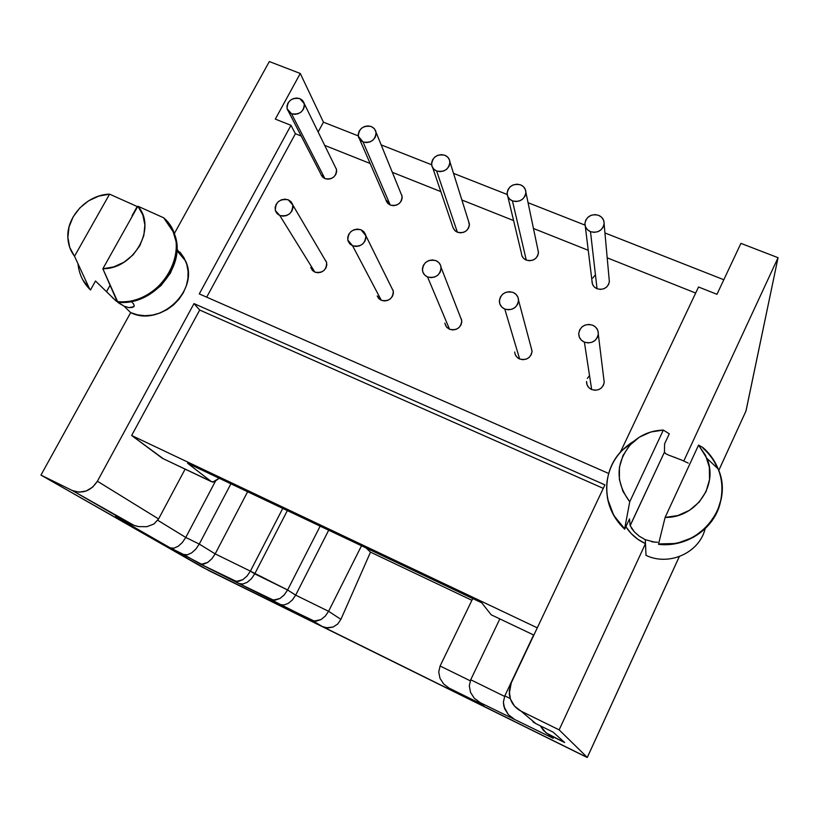 <?xml version="1.0" encoding="UTF-8"?>
<svg xmlns="http://www.w3.org/2000/svg" width="819" height="819" viewBox="0 0 819 819"><rect width="100%" height="100%" fill="white"/><g stroke="black" fill="none" stroke-linecap="round" stroke-linejoin="round"><path stroke-width="1.23" d="M604.248 382.023L603.449 385.237L601.412 387.94L598.464 389.701L595.034 390.274L591.666 389.547L584.397 342.158C580.558 340.335 578.675 337.377 578.736 333.302C580.497 326.126 585.135 323.423 592.639 325.174C596.57 327.037 598.454 330.067 598.31 334.254C596.416 341.308 591.779 343.939 584.397 342.158L591.666 389.547L588.871 387.653L587.069 384.879L586.547 381.459C586.496 385.176 588.206 387.878 591.666 389.547C598.341 391.206 602.528 388.841 604.227 382.422L603.818 379.074M609.387 281.367L608.599 284.469L606.613 287.09L603.705 288.82L600.347 289.404L597.041 288.749L590.489 231.664C586.732 229.965 584.879 227.16 584.93 223.259C586.65 216.359 591.185 213.708 598.546 215.295C602.385 217.025 604.238 219.891 604.115 223.884C602.303 230.692 597.757 233.282 590.489 231.664L597.041 288.749L594.297 286.957L592.526 284.306L592.004 281.03C591.963 284.602 593.642 287.172 597.041 288.749C603.623 290.274 607.729 287.93 609.367 281.716L609.131 279.095M514.711 351.965C514.956 355.221 516.594 357.565 519.635 358.998L504.791 309.06C501.443 307.504 499.631 304.955 499.375 301.392C500.665 293.765 505.241 290.776 513.103 292.424C516.543 294.001 518.355 296.632 518.55 300.297C517.137 307.821 512.551 310.739 504.791 309.06L519.635 358.998L516.922 357.145L515.202 354.432M507.893 196.765L521.427 253.296C521.631 256.48 523.249 258.743 526.279 260.114L512.438 200.88C509.101 199.406 507.319 196.939 507.104 193.479C508.435 186.22 512.909 183.343 520.556 184.838C523.955 186.333 525.747 188.851 525.911 192.404C524.477 199.58 519.983 202.406 512.438 200.88L526.279 260.114L523.617 258.364L521.918 255.763M444.871 323.167L446.365 326.822L449.539 329.269L427.559 276.955C424.621 275.624 422.911 273.403 422.44 270.311C423.269 262.346 427.764 259.121 435.923 260.637C438.943 261.988 440.663 264.271 441.093 267.455C440.141 275.338 435.626 278.501 427.559 276.955L449.539 329.269L446.918 327.467L445.26 324.805M432.739 167.823L453.132 227.866L455.384 231.06L457.381 232.238L436.65 170.997C433.691 169.717 432.002 167.547 431.603 164.486C432.545 156.951 436.947 153.88 444.83 155.252C447.86 156.562 449.559 158.784 449.928 161.927C448.873 169.379 444.451 172.41 436.65 170.997L457.381 232.238L454.801 230.528L453.173 227.979M393.028 290.049L393.417 293.11L392.536 296.15L390.52 298.71L387.674 300.409L384.449 300.972L381.316 300.327L352.6 245.782L347.799 240.028C348.208 231.828 352.61 228.409 361.015 229.781L365.858 235.698C365.335 243.827 360.913 247.195 352.6 245.782L381.316 300.327L378.757 298.566L377.18 295.956L381.316 300.327C388.882 301.668 392.885 298.607 393.315 291.154L391.543 287.571M401.781 195.065L402.17 198.003L401.31 200.942L399.334 203.44L396.539 205.098L393.366 205.682L390.284 205.088L363.052 141.974L358.282 136.241C358.876 128.511 363.206 125.266 371.273 126.525L374.508 128.839L376.085 132.402C375.399 140.069 371.058 143.264 363.052 141.974L390.284 205.088L387.776 203.419L386.22 200.921L385.913 199.775L390.284 205.088C397.584 206.327 401.525 203.419 402.109 196.365L400.911 193.407M314.875 272.143L279.791 215.52L275.338 210.514C275.358 202.16 279.668 198.587 288.257 199.805L292.772 204.955C292.629 213.257 288.308 216.779 279.791 215.52L314.875 272.143L312.397 270.424L310.77 267.526L314.875 272.143C322.635 273.351 326.556 270.147 326.627 262.53L324.672 259.193L326.484 262.029L326.822 265.018L325.921 268.008L323.914 270.536L321.109 272.205L317.926 272.768L314.875 272.143M336.312 168.765L336.65 171.652L335.77 174.539L333.804 176.986L331.05 178.624L327.928 179.207L324.918 178.634L291.533 113.78L287.07 108.722C287.326 100.85 291.574 97.481 299.805 98.597L304.32 103.788C303.962 111.599 299.703 114.936 291.533 113.78L324.918 178.634L322.481 177.006L320.987 174.56L324.918 178.634C332.371 179.76 336.24 176.72 336.527 169.523L335.145 166.707M681.459 459.971L688.236 463.093M674.242 457.166L675.675 457.688M630.169 525.716L664.465 452.098L664.588 443.867L669.287 433.814L664.588 443.867L664.465 452.098L665.929 453.839M682.135 460.258L668.181 454.924L665.438 453.511L664.465 452.098L630.149 525.583L629.514 518.898L624.702 529.176L629.514 518.898L630.149 525.583L634.397 531.9L631.316 528.03M639.189 536.138L634.397 531.9L639.189 536.138L645.29 539.701L645.474 543.632L645.29 539.701L655.026 542.239M625.87 526.689C630.661 534.183 637.202 539.834 645.474 543.632L637.878 539.301L631.295 533.64L625.87 526.689M132.084 215.673L136.988 206.91L136.323 206.122L136.988 206.91L132.084 215.673M112.203 297.451L118.735 303.03L124.068 306.163L129.003 307.637L133.763 306.726L134.296 305.845L133.415 303.706L131.204 301.494L133.415 303.706L134.296 305.845L132.647 307.371L129.003 307.637L124.068 306.163L130.682 312.612L124.068 306.163L116.032 300.931L95.506 281.009L106.511 291.687L110.043 285.36L106.542 291.718M695.669 293.048L607.196 257.831L695.669 293.048M588.237 250.286L533.466 228.481L588.237 250.286M513.595 220.577L461.875 199.99L513.595 220.577M440.909 191.646L392.321 172.307L440.909 191.646M370.127 163.472L324.703 145.393L370.127 163.472M301.197 136.036L295.383 133.722L206.695 297.154L295.383 133.722L301.197 136.036M592.782 278.102L594.778 275.491M537.868 249.508L538.462 252.836L537.653 255.886L535.667 258.456L532.8 260.166L529.504 260.749L526.279 260.114C533.128 261.558 537.203 258.999 538.472 252.436L537.868 249.508M468.468 220.976L469.42 225.061L468.581 228.051L466.595 230.579L463.769 232.268L460.534 232.852L457.381 232.238C464.475 233.579 468.488 230.835 469.41 223.986L468.468 220.987M461.363 318.837L461.803 321.949L460.943 325.041L458.927 327.651L456.05 329.371L452.753 329.934L449.539 329.269C456.869 330.722 460.943 327.856 461.783 320.659L460.319 316.912M531.07 347.348L532.053 351.576L531.224 354.729L529.197 357.381L526.279 359.121L522.921 359.695L519.635 358.998C526.658 360.565 530.804 357.923 532.063 351.075L531.081 347.348M587.346 378.439L589.373 375.747M179.924 252.057L183.978 257.719L186.732 264.179L188.063 271.202L187.92 278.511L186.302 285.831L183.261 292.864L178.911 299.344L173.433 305.006L167.035 309.633L159.961 313.032L152.488 315.09L144.922 315.704L137.561 314.865L130.682 312.612C159.981 327.651 199.764 290.028 185.585 260.995L176.935 249.14M78.01 263.923L78.01 263.923C79.034 273.853 82.954 282.309 89.762 289.261L90.499 289.957L95.506 281.009L90.499 289.957L82.78 279.873M173.198 231.808L173.823 232.576C188.227 263.626 154.074 306.593 117.885 302.221L102.856 268.775L137.879 206.214L142.823 214.895L144.871 224.918L143.837 235.493L139.793 245.751L133.047 254.883L124.14 262.121L113.8 266.881L102.856 268.775L137.879 206.214L163.667 217.782L137.879 206.214C157.146 227.6 134.306 268.98 102.856 268.775L117.178 301.535C161.763 307.217 195.721 244.83 163.667 217.782L173.198 231.808C187.612 262.899 153.409 305.907 117.178 301.535L117.885 302.221L133.251 301.075L148.096 295.372L160.944 285.677L170.536 272.942L175.931 258.446L176.628 243.601L172.614 229.873L167.373 221.836M173.823 232.576L167.445 221.918M74.519 256.245C70.588 251.105 68.386 245.198 67.916 238.524C65.95 216.974 87.06 194.594 109.572 194.154L136.323 206.122L109.572 194.154L74.519 256.245L69.728 247.451L67.864 237.418L69.042 226.935L73.157 216.83L79.863 207.883L88.647 200.788L98.812 196.089L109.572 194.154L74.519 256.245L89.762 289.261M269.328 61.548L174.263 233.691L269.328 61.548L300.276 73.475L269.328 61.548M130.682 312.612L40.95 475.092L72.287 490.499L79.044 492.178L86.19 491.001L92.639 487.151L97.4 481.224L194.001 303.603L604.924 484.868L511.271 682.841L509.254 690.816L510.401 699.006L514.547 706.142L521.079 711.158L559.131 729.862L645.474 543.632L559.131 729.862L587.274 757.421L679.279 556.603L587.274 757.421L586.496 757.165L208.958 570.659L40.95 475.092L130.682 312.612M683.793 460.984L778.05 257.688L740.908 243.366L716.973 294.308L698.535 286.998L620.341 452.283L698.535 286.998L716.973 294.308L740.908 243.366L778.05 257.688L683.793 460.984M608.66 473.474L199.283 293.908L290.98 125.317L275.327 119.113L300.276 73.475L323.444 122.185L358.231 135.872L323.444 122.185L318.141 132.002L323.444 122.185L300.276 73.475L275.327 119.113L290.98 125.317L295.383 133.722L290.98 125.317L199.283 293.908L608.66 473.474M665.11 517.413L698.566 445.096L705.589 455.436L709.356 467.26L709.52 479.627L706.06 491.554L699.231 502.057L689.578 510.278L677.886 515.54L665.11 517.413L698.566 445.096L703.05 447.645L698.566 445.096L706.879 458.353C718.724 485.155 695.618 518.151 665.11 517.413L658.578 543.939C699.733 549.754 734.602 505.436 718.212 468.98C714.864 460.728 709.807 453.613 703.05 447.645C719.891 463.615 725.45 482.698 719.717 504.883C712.469 529.78 685.339 547.133 658.578 543.939L676.607 543.488L693.458 537.295L707.432 526.351L717.178 511.783L721.17 499.027M702.989 448.188C709.459 453.9 714.373 460.677 717.731 468.529L714.219 461.619M658.578 543.939L658.578 544.348C685.298 547.542 712.387 530.21 719.625 505.343L721.119 499.273M646.027 555.364L645.474 543.632L646.027 555.364C668.744 566.349 698.812 553.142 704.954 529.412L705.169 528.664C699.426 552.794 669.01 566.502 646.027 555.364M718.775 470.444L746.017 410.933L718.765 470.413L746.017 410.933L778.05 257.688L745.914 411.22M138.913 526.668L133.651 525.286L115.52 516.543L170.28 547.88L173.904 548.187L178.143 546.314L182.309 542.536L185.77 537.448L199.263 544.062L230.907 483.804L199.263 544.062L185.77 537.448L157.77 520.28L185.77 537.448L215.305 481.459L185.77 537.448L182.309 542.536L178.143 546.314L173.904 548.187L170.28 547.88L183.579 554.453L199.867 563.81L312.254 620.495L322.512 626.627L455.487 692.352L449.109 688.114L483.824 705.261L479.811 702.456L553.224 738.308L549.191 734.899L564.66 742.536L553.132 732.135L535.821 723.607L521.079 711.158L559.131 729.862L587.284 757.452L202.498 567.239L40.95 475.092L72.287 490.499L130.149 523.75L115.52 516.543L170.28 547.88L201.587 564.26L207.719 562.418L211.824 558.804L215.182 553.879L247.625 491.738L215.182 553.879L199.263 544.062L215.182 553.879L250.389 571.14L282.76 508.404L250.389 571.14L215.182 553.879L211.824 558.804L207.719 562.418L203.522 564.178L199.867 563.81L236.404 581.449L242.793 579.698L247 576.095L250.389 571.14L287.602 589.987L295.679 595.147L328.685 530.2L295.679 595.147L287.602 589.987L284.224 594.922L279.955 598.474L275.471 600.092L271.468 599.559L279.801 604.463L283.753 605.006L288.175 603.439L292.363 599.969L295.679 595.147L328.583 611.291L340.909 619.359L370.505 552.149L471.898 600.296L370.505 552.149L366.113 547.952L370.505 552.149L340.909 619.359L337.694 624.037L333.057 627.057L327.733 627.958L322.512 626.627L455.487 692.352L449.109 688.114L483.824 705.261L474.242 698.208L470.546 692.403L469.297 685.923L470.71 679.77L499.846 618.908L470.71 679.77L469.297 685.923L470.546 692.403L474.242 698.208L479.811 702.456L553.224 738.308L543.468 730.476L540.325 725.818L546.14 732.944L564.66 742.536L561.619 740.591L564.66 742.536L553.132 732.135L535.821 723.607L521.079 711.158C514.045 707.37 510.114 701.494 509.275 693.509L511.271 682.841L604.924 484.868L194.001 303.603L97.4 481.224L158.569 518.959L185.114 469.133L158.569 518.959L97.4 481.224C90.807 491.083 82.432 494.174 72.287 490.499L134.296 525.511L138.585 526.617L146.929 526.689L153.941 523.996L158.569 518.959L153.839 524.068M163.319 458.763L131.644 435.483L199.703 310.032L194.001 303.603L199.703 310.032L603.275 488.37L199.703 310.032L131.644 435.483L162.285 458.261L211.353 481.623L187.612 463.267L481.736 602.804L491.165 614.782L533.865 635.094L491.165 614.782L481.736 602.804L187.612 463.267L211.353 481.623L214.015 481.981L219.205 478.255L212.684 482.135L163.309 458.753M185.319 554.893L183.579 554.453L187.285 554.791L185.319 554.893M191.585 552.938L187.285 554.791L191.585 552.938L195.792 549.16L191.585 552.938M199.263 544.062L195.792 549.16L199.263 544.062M320.147 526.146L287.602 589.987L320.147 526.146M532.985 721.908L535.821 723.607L532.985 721.908M381.173 144.902L431.623 164.752L381.173 144.902M453.521 173.362L507.186 194.482L453.521 173.362M528.06 202.702L585.012 225.112L528.06 202.702M604.944 232.954L723.822 279.729L604.944 232.954M361.507 545.771L328.583 611.291L361.507 545.771M470.27 680.804L440.1 666.011L472.747 598.546L440.1 666.011L438.728 671.969L439.967 678.275L443.622 683.947L449.109 688.114L443.622 683.947L439.967 678.275L438.728 671.969L440.1 666.011L470.27 680.804M510.247 698.535L504.811 695.874L533.619 634.981L504.811 695.874L503.378 702.129L504.617 708.711L508.302 714.598L513.882 718.877L508.302 714.598L503.859 706.347L503.378 702.129L504.811 695.874L510.247 698.535M537.295 627.835L131.644 435.483L537.295 627.835M328.583 611.291L295.679 595.147L292.363 599.969L288.175 603.439L283.753 605.006L279.801 604.463L314.22 621.078L320.946 619.594L325.235 616.144L328.583 611.291L325.235 616.144L320.946 619.594L316.38 621.119L312.254 620.495L322.512 626.627L326.054 627.784L333.057 627.057L337.694 624.037L340.909 619.359L328.583 611.291M550.286 736.424L553.224 738.308L550.286 736.424M480.927 703.429L483.824 705.261L480.927 703.429M452.426 690.315L455.487 692.352M504.586 696.385L470.71 679.77L504.586 696.385M287.346 510.585L254.729 573.863L287.346 510.585M115.52 516.543L116.574 517.065M552.344 731.746L553.132 732.135M239.046 583.548L273.372 600.102L279.955 598.474L284.224 594.922L287.602 589.987L254.729 573.863L251.382 578.767L247.205 582.329L242.874 584.008L239.046 583.548L242.874 584.008L247.205 582.329L251.382 578.767L254.729 573.863L250.389 571.14L247 576.095L242.793 579.698L238.431 581.408L234.582 580.958L239.046 583.548M657.616 542.301L651.801 541.799M607.718 499.252L613.769 515.458L624.662 528.757C611.138 515.642 605.241 500.01 606.971 481.859C609.541 464.178 618.58 450.573 634.101 441.031L622.553 449.938C600.88 470.72 601.525 508.302 624.662 528.757L629.739 501.781C614.967 481.695 615.56 462.244 631.51 443.427C640.253 434.95 650.859 430.497 663.329 430.088L669.287 433.814L663.329 430.088L629.739 501.781L622.911 491.308L619.389 479.473L619.43 467.219L623.003 455.497L629.811 445.229L639.322 437.192L650.788 432.012L663.329 430.088L629.739 501.781M632.176 442.772L625.296 447.942M607.268 496.723C609.305 509.346 615.12 520.167 624.702 529.176L624.662 528.757M291.533 113.78L294.83 114.373L298.249 113.718L301.279 111.916L303.46 109.234L304.443 106.091L304.095 102.969L302.467 100.338L299.805 98.597L296.519 98.014L293.1 98.669L290.08 100.471L287.909 103.133L286.916 106.265L287.254 109.388L288.882 112.029L291.533 113.78M279.791 215.52L283.149 216.175L286.64 215.54L289.731 213.698L291.953 210.933L292.967 207.668L292.618 204.412L290.96 201.648L288.257 199.805L284.91 199.16L281.429 199.805L278.347 201.638L276.126 204.381L275.112 207.637L275.45 210.892L277.088 213.657L279.791 215.52M363.052 141.974L366.431 142.598L369.922 141.943L372.993 140.11L375.184 137.387L376.146 134.183L375.737 130.999L374.027 128.307L371.273 126.525L367.905 125.911L364.424 126.566L361.363 128.399L359.183 131.101L358.21 134.296L358.609 137.479L360.309 140.182L363.052 141.974M352.6 245.782L356.04 246.468L359.602 245.833L362.735 243.96L364.967 241.144L365.95 237.817L365.54 234.49L363.81 231.664L361.015 229.781L357.575 229.105L354.033 229.74L350.901 231.603L348.679 234.408L347.686 237.715L348.075 241.042L349.805 243.878L352.6 245.782M436.65 170.997L440.12 171.642L443.683 170.987L446.805 169.123L448.996 166.349L449.928 163.094L449.457 159.838L447.665 157.084L444.83 155.252L441.369 154.617L437.817 155.282L434.715 157.135L432.524 159.889L431.582 163.145L432.033 166.4L433.814 169.154L436.65 170.997M427.559 276.955L431.091 277.661L434.725 277.027L437.909 275.123L440.151 272.256L441.113 268.867L440.642 265.469L438.82 262.571L435.923 260.637L432.401 259.93L428.777 260.575L425.614 262.469L423.372 265.315L422.409 268.693L422.86 272.092L424.672 275L427.559 276.955M512.438 200.88L515.99 201.546L519.625 200.89L522.788 199.007L524.989 196.181L525.89 192.854L525.368 189.527L523.484 186.712L520.556 184.838L517.004 184.173L513.38 184.838L510.227 186.712L508.036 189.527L507.125 192.844L507.637 196.171L509.5 198.986L512.438 200.88M504.791 309.06L508.425 309.797L512.131 309.162L515.366 307.227L517.608 304.31L518.54 300.849L518.007 297.379L516.093 294.41L513.103 292.424L509.479 291.687L505.784 292.332L502.569 294.256L500.327 297.154L499.385 300.614L499.907 304.084L501.801 307.053L504.791 309.06M590.489 231.664L594.144 232.361L597.86 231.695L601.064 229.781L603.265 226.904L604.146 223.505L603.552 220.106L601.586 217.23L598.546 215.295L594.901 214.619L591.195 215.274L588.001 217.189L585.8 220.045L584.92 223.433L585.503 226.832L587.458 229.719L590.489 231.664M584.397 342.158L588.124 342.926L591.912 342.281L595.188 340.325L597.44 337.346L598.341 333.814L597.737 330.262L595.73 327.231L592.639 325.174L588.912 324.416L585.145 325.061L581.879 327.016L579.627 329.975L578.726 333.497L579.309 337.049L581.295 340.09L584.397 342.158M592.004 281.03L585.298 226.279M385.913 199.785L359.695 139.486M320.802 173.945L288.646 111.783M176.894 250.604L185.585 260.995M706.889 458.353L718.212 468.98M587.295 757.442L679.309 556.592M705.057 528.767L704.954 529.412M622.553 449.938L631.5 443.437M336.527 169.523L304.32 103.788M326.627 262.53L292.772 204.955M402.109 196.365L376.095 132.402M393.315 291.154L365.858 235.698M469.41 223.986L449.928 161.927M461.783 320.659L441.093 267.465M538.472 252.436L525.911 192.404M532.063 351.075L518.55 300.297M609.367 281.716L604.115 223.884M604.227 382.422L598.31 334.254"/></g></svg>
